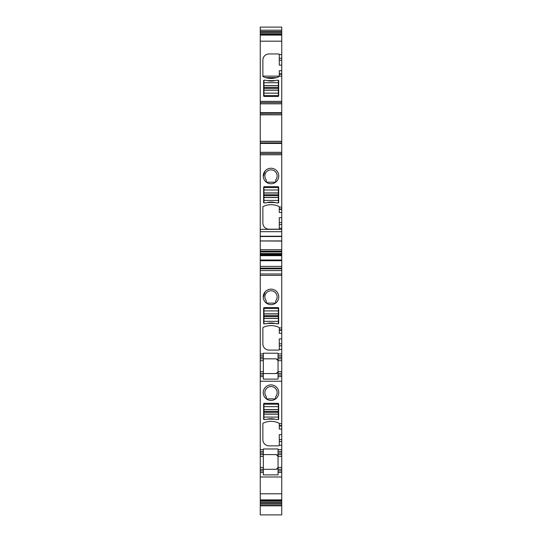<?xml version="1.0" encoding="UTF-8"?>
<svg xmlns="http://www.w3.org/2000/svg" width="542" height="542" viewBox="0 0 542 542"><rect width="100%" height="100%" fill="white"/><g stroke="black" fill="none" stroke-linecap="round" stroke-linejoin="round"><path stroke-width="0.81" d="M281.738 449.677L278.06 449.677L278.06 451.52L281.738 451.52L281.738 445.199L279.286 445.199L279.286 434.664L281.738 434.664L281.738 381.243L260.262 381.243L260.262 470.849L263.331 470.849L263.331 469.318L260.262 469.318L276.217 469.318C277.775 468.749 278.392 468.139 278.06 467.475L278.06 469.318L278.06 467.475L276.217 469.318M281.738 425.998L279.286 425.998L279.286 429.068L281.738 429.068M279.286 425.998L279.286 423.668A0.617 0.617 0 0 0 278.934 423.112A18.414 18.414 0 0 0 263.222 423.112A0.617 0.617 0 0 0 262.87 423.668L262.87 439.704A6.138 6.138 0 0 0 269.008 445.842L278.669 445.842A0.617 0.617 0 0 0 279.286 445.226L279.286 445.199M281.738 434.664L281.738 439.555L279.286 439.555M281.738 445.199L281.738 439.555M281.738 453.051L278.06 453.051L278.06 451.52L281.738 451.52L281.738 469.318L278.06 469.318L281.738 469.318L281.738 470.849L278.06 470.849L278.06 469.318M263.331 470.849L263.331 472.387L260.262 472.387L260.262 493.776L281.738 493.776L281.738 472.387L278.06 472.387L281.738 472.387L281.738 470.849M281.738 493.776L281.738 514.9L260.262 514.9L260.262 505.835L281.738 505.835M281.738 505.171L281.738 505.51M281.738 30.183L260.262 30.183L260.262 27.1L281.738 27.1L281.738 114.836L260.262 114.836L260.262 113.319M260.262 141.503L260.262 142.871L281.738 142.871L281.738 114.836M281.738 142.871L281.738 208.955L279.286 208.955L279.286 207.01A0.617 0.617 0 0 0 278.934 206.455A0.617 0.617 0 0 1 279.286 207.01M279.286 208.955L279.286 209.402L281.738 209.402L281.738 208.955M281.738 209.402L281.738 212.471L279.286 212.471L279.286 209.402M278.934 206.455A18.414 18.414 0 0 0 263.222 206.455A0.617 0.617 0 0 0 262.87 207.01L262.87 223.047A6.138 6.138 0 0 0 269.008 229.185L278.669 229.185A0.617 0.617 0 0 0 279.286 228.568L279.286 217.708L281.738 217.708L281.738 212.471M281.738 217.708L281.738 222.599L279.286 222.599M260.262 142.871L260.262 229.327L281.738 229.327L281.738 222.599M281.738 229.327L281.738 240.973M281.738 254.686L260.262 254.686L260.262 260.011L281.738 260.011L281.738 241.068L260.262 240.973M281.738 260.011L281.738 329.807L279.286 329.807L279.286 327.964L281.738 327.964M279.286 329.807L279.286 330.254L281.738 330.254L281.738 329.807M281.738 330.254L281.738 343.811L279.286 343.811L279.286 338.919L281.738 338.919M281.738 353.926L278.06 353.926L278.06 355.769L281.738 355.769L281.738 343.811M281.738 357.307L278.06 357.307L278.06 355.769L281.738 355.769L281.738 373.567L278.06 373.567L278.06 371.731L278.06 373.567L281.738 373.567L281.738 375.105L278.06 375.105L278.06 373.567M281.738 381.243L281.738 376.636L278.06 376.636L281.738 376.636L281.738 375.105M263.331 469.318L263.331 454.589L276.217 454.589L260.262 454.589L263.331 454.589L263.331 451.52L260.262 451.52L263.331 451.52L263.331 448.959L278.06 448.959L278.06 449.677M271 384.895A7.764 7.764 0 0 1 278.764 392.659A7.764 7.764 0 0 1 271 400.423A7.764 7.764 0 0 1 263.236 392.659A7.764 7.764 0 0 1 271 384.895M265.77 419.569A18.414 18.414 0 0 1 276.535 419.569L278.385 419.569A0.617 0.617 0 0 0 278.669 419.047L278.669 403.953A0.617 0.617 0 0 0 278.06 403.336L264.245 403.336A0.617 0.617 0 0 0 263.636 403.953L263.636 419.047A0.617 0.617 0 0 0 263.927 419.569L265.77 419.569M278.06 453.051L278.06 454.589L281.738 454.589M281.738 456.425L278.06 456.425C278.398 455.775 277.782 455.158 276.217 454.589L278.06 456.425L278.06 454.589L278.06 467.475L281.738 467.475M260.262 470.849L260.262 472.387L263.331 472.387L263.331 474.873L278.06 474.873L278.06 470.849M260.262 493.776L260.262 500.171L281.738 500.171L260.262 500.171L260.262 501.248L281.738 501.248M260.262 485.944L260.262 485.449L260.262 485.944M260.262 487.753L260.262 488.511M260.262 489.141L260.262 490.713M260.262 490.923L260.262 492.38M281.738 504.826L260.262 504.826L260.262 501.248M260.262 504.826L260.262 505.835M260.262 30.183L260.262 32.425L281.738 32.425M260.262 114.626L281.738 114.701L260.262 114.714L260.262 34.837L281.738 34.83L260.262 34.837L260.262 32.425M260.262 42.622L260.262 44.078M260.262 44.295L260.262 45.86M260.262 46.49L260.262 47.249M260.262 49.559L260.262 49.065L260.262 49.559M281.738 65.128L279.286 65.128L279.286 54.566A0.617 0.617 0 0 0 278.669 53.949L269.008 53.949A6.138 6.138 0 0 0 262.87 60.087L262.87 76.124A0.617 0.617 0 0 0 263.222 76.679A18.414 18.414 0 0 0 278.934 76.679A0.617 0.617 0 0 0 279.286 76.124L281.738 76.076M278.669 80.744L278.669 95.839A0.617 0.617 0 0 1 278.06 96.456L264.245 96.456A0.617 0.617 0 0 1 263.636 95.839L263.636 80.744A0.617 0.617 0 0 1 263.927 80.223L265.77 80.223A18.414 18.414 0 0 0 276.535 80.223L278.385 80.223A0.617 0.617 0 0 1 278.669 80.744M279.286 76.144L278.934 76.679L279.286 76.144L262.87 76.144L263.222 76.679L262.87 76.144M279.286 76.076L279.286 70.724L281.738 70.724M260.262 102.594L281.738 102.594M260.262 112.736L260.262 112.106L260.262 112.736M260.262 114.714L260.262 142.81M260.262 143.393L260.262 144.023L260.262 143.393M281.738 141.415L260.262 141.415L281.738 141.428M260.262 153.535L281.738 153.535M271 168.23A7.764 7.764 0 0 1 278.764 176.001A7.764 7.764 0 0 1 271 183.765A7.764 7.764 0 0 1 263.236 176.001A7.764 7.764 0 0 1 271 168.23M263.927 202.911L265.77 202.911A18.414 18.414 0 0 1 276.535 202.911L278.385 202.911A0.617 0.617 0 0 0 278.669 202.39L278.669 187.295A0.617 0.617 0 0 0 278.06 186.678L264.245 186.678A0.617 0.617 0 0 0 263.636 187.295L263.636 202.39A0.617 0.617 0 0 0 263.927 202.911M260.262 229.327L260.262 254.686M260.262 232.179L260.262 232.674L260.262 232.179M260.262 260.011L260.262 266.4L281.738 266.4M278.06 353.926L278.06 353.215L263.331 353.215L263.331 353.926L260.262 353.926L260.262 266.4M263.222 327.368A18.414 18.414 0 0 1 278.934 327.368A18.414 18.414 0 0 0 263.222 327.368A0.617 0.617 0 0 0 262.87 327.924L262.87 343.953A6.138 6.138 0 0 0 269.008 350.091L278.669 350.091A0.617 0.617 0 0 0 279.286 349.482L279.286 343.811M279.286 327.924A0.617 0.617 0 0 0 278.934 327.368A0.617 0.617 0 0 1 279.286 327.924L279.286 327.964M271 289.143A7.764 7.764 0 0 1 278.764 296.908A7.764 7.764 0 0 1 271 304.679A7.764 7.764 0 0 1 263.236 296.908A7.764 7.764 0 0 1 271 289.143M278.06 307.592L264.245 307.592A0.617 0.617 0 0 0 263.636 308.202L263.636 323.303A0.617 0.617 0 0 0 263.927 323.825L265.77 323.825A18.414 18.414 0 0 1 276.535 323.825L278.385 323.825A0.617 0.617 0 0 0 278.669 323.303L278.669 308.202A0.617 0.617 0 0 0 278.06 307.592M279.286 330.254L279.286 333.323L281.738 333.323M278.06 357.307L278.06 358.838L281.738 358.838M260.262 353.926L260.262 358.838L276.217 358.838L278.06 360.681L278.06 358.838L278.06 371.731L276.217 373.567C277.775 373.004 278.392 372.388 278.06 371.731L281.738 371.731M260.262 381.243L260.262 376.636L263.331 376.636L263.331 379.122L278.06 379.122L278.06 375.105M260.262 375.105L263.331 375.105L263.331 376.636L260.262 376.636L260.262 358.838L263.331 358.838L263.331 355.769L260.262 355.769L263.331 355.769L263.331 353.926M276.515 77.614L265.634 77.614M263.249 176.462L265.079 170.974M263.331 358.838L263.331 373.567L260.262 373.567L276.217 373.567M263.331 375.105L263.331 373.567M263.249 297.375L265.079 291.881M266.332 398.865L275.668 398.865L266.332 398.865L266.332 396.649A6.138 6.138 0 0 1 271 386.521A6.138 6.138 0 0 1 275.668 396.649L275.668 398.865M267.226 419.162L275.085 419.162M275.085 80.629L267.226 80.629A18.414 18.414 0 0 0 275.085 80.629A18.414 18.414 0 0 1 267.226 80.629M266.332 182.207L275.668 182.207L266.332 182.207L266.332 179.991A6.138 6.138 0 0 1 271 169.863A6.138 6.138 0 0 1 275.668 179.991L275.668 182.207M267.226 202.505L275.085 202.505A18.414 18.414 0 0 0 267.226 202.505A18.414 18.414 0 0 1 275.085 202.505M276.217 358.838C277.782 359.414 278.398 360.023 278.06 360.681L281.738 360.681M266.332 303.12L275.668 303.12L266.332 303.12L266.332 300.898A6.138 6.138 0 0 1 271 290.776A6.138 6.138 0 0 1 275.668 300.898L275.668 303.12M267.226 323.418L275.085 323.418A18.414 18.414 0 0 0 267.226 323.418A18.414 18.414 0 0 1 275.085 323.418M278.364 93.143L278.364 90.128L263.94 90.128L263.94 95.595L278.364 95.595L278.364 93.143L263.94 93.143M263.94 82.709L263.94 80.25L265.783 80.25A18.414 18.414 0 0 0 276.522 80.25L278.364 80.25L278.364 82.709L263.94 82.709L263.94 90.128M278.364 90.128L278.364 82.709M263.94 189.991L263.94 193.006L278.364 193.006L278.364 187.539L263.94 187.539L263.94 189.991L278.364 189.991M278.364 200.425L278.364 202.884L276.522 202.884A18.414 18.414 0 0 0 265.783 202.884L263.94 202.884L263.94 200.425L278.364 200.425L278.364 193.006M263.94 193.006L263.94 200.425M263.94 310.905L263.94 313.92L278.364 313.92L278.364 308.452L263.94 308.452L263.94 310.905L278.364 310.905M278.364 321.338L278.364 323.791L276.522 323.791A18.414 18.414 0 0 0 265.783 323.791L263.94 323.791L263.94 321.338L278.364 321.338L278.364 313.92M263.94 313.92L263.94 321.338M263.94 406.649L263.94 409.664L278.364 409.664L278.364 404.197L263.94 404.197L263.94 406.649L278.364 406.649M278.364 417.083L278.364 419.542L276.522 419.542C272.944 418.471 269.367 418.471 265.783 419.542L263.94 419.542L263.94 417.083L278.364 417.083L278.364 409.664M263.94 409.664L263.94 417.083M281.738 425.558L279.286 425.558M281.738 423.715L279.286 423.715M263.331 449.677L260.262 449.677M281.738 441.527L279.286 441.527M260.262 476.987L281.738 476.987M260.262 499.866L281.738 499.866M260.262 500.476L281.738 500.476M260.262 502.576L281.738 502.576M260.262 503.491L281.738 503.491M260.262 31.511L281.738 31.511M260.262 33.76L281.738 33.76M260.262 34.532L281.738 34.532M260.262 35.088L281.738 35.088M260.262 41.185L281.738 41.185M279.286 54.6L281.738 54.6M260.262 101.368L281.738 101.368M279.286 58.265L281.738 58.265M279.286 60.237L281.738 60.237M279.286 73.793L281.738 73.793M279.286 74.24L281.738 74.24M260.262 103.82L281.738 103.82M260.262 112.675L281.738 112.675M260.262 113.258L281.738 113.258M281.738 141.293L260.262 141.293M260.262 143.454L281.738 143.454M260.262 152.309L281.738 152.309M260.262 154.761L281.738 154.761M279.286 228.243L281.738 228.243M279.286 207.112L281.738 207.112M279.286 224.571L281.738 224.571M260.262 231.678L281.738 231.678M260.262 236.244L281.738 236.244M260.262 240.926L281.738 240.926M281.738 249.679L260.262 249.679M281.738 251.136L260.262 251.136M281.738 251.962L260.262 251.962M281.738 253.527L260.262 253.527M281.738 253.69L260.262 253.69M281.738 254.455L260.262 254.455M281.738 254.794L260.262 254.794M281.738 255.6L260.262 255.6M281.738 255.682L260.262 255.682M260.262 260.709L281.738 260.709M260.262 268.127L281.738 268.127M260.262 268.832L281.738 268.832M260.262 270.566L281.738 270.566M260.262 273.988L281.738 273.988M260.262 275.397L281.738 275.397M279.286 349.448L281.738 349.448M279.286 345.782L281.738 345.782M263.331 467.475L260.262 467.475M263.331 456.425L260.262 456.425M260.262 453.051L263.331 453.051M263.331 371.731L260.262 371.731M263.331 360.681L260.262 360.681M260.262 357.307L263.331 357.307M278.364 90.223L263.94 90.223M278.364 85.622L263.94 85.622M278.364 85.717L263.94 85.717M278.364 87.472L263.94 87.472M278.364 88.38L263.94 88.38M263.94 192.911L278.364 192.911M263.94 197.512L278.364 197.512M263.94 197.417L278.364 197.417M263.94 195.662L278.364 195.662M263.94 194.754L278.364 194.754M263.94 313.825L278.364 313.825M263.94 318.418L278.364 318.418M263.94 318.323L278.364 318.323M263.94 316.575L278.364 316.575M263.94 315.668L278.364 315.668M263.94 409.569L278.364 409.569M263.94 414.169L278.364 414.169M263.94 414.074L278.364 414.074M263.94 412.32L278.364 412.32M263.94 411.419L278.364 411.419M260.262 236.529L281.738 236.529"/></g></svg>
